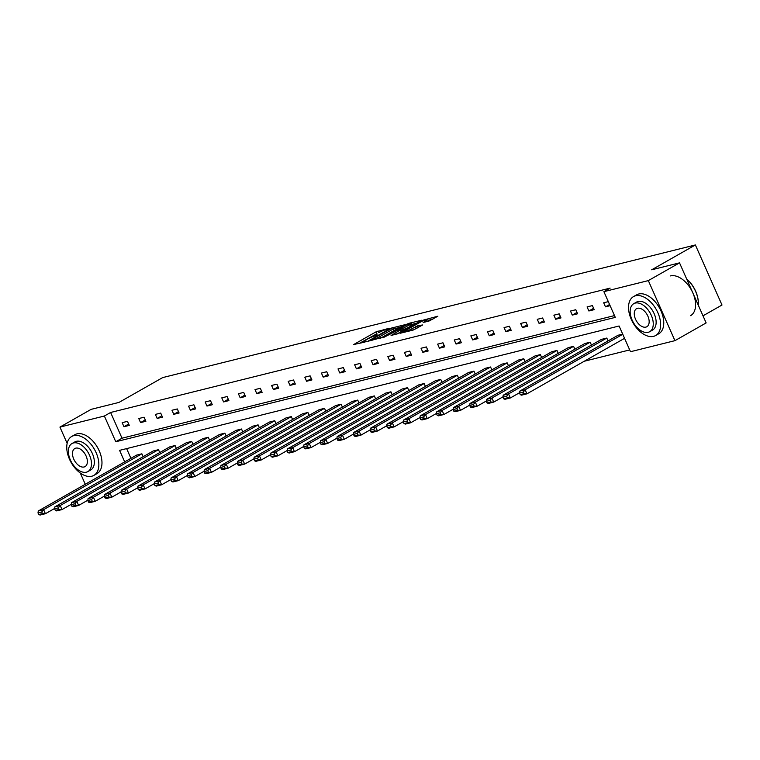 <?xml version="1.0" encoding="UTF-8"?>
<svg xmlns="http://www.w3.org/2000/svg" width="760" height="760" viewBox="0 0 760 760"><rect width="100%" height="100%" fill="white"/><g stroke="black" fill="none" stroke-linecap="round" stroke-linejoin="round"><path stroke-width="1.14" d="M378.774 332.633A5.624 0.741 -23.9 0 1 386.033 329.574L389.187 328.244L375.82 331.968L353.761 344.498L364.686 342.171L366.662 341.183L364.962 341.553A5.624 0.741 -23.9 0 1 363.736 341.601A5.624 0.741 -23.9 0 1 365.541 340.157L367.374 339.112A5.624 0.741 -23.9 0 1 374.642 336.053L377.663 335.027L376.361 335.074A5.624 0.741 -23.9 0 1 375.136 335.131A5.624 0.741 -23.9 0 1 376.931 333.678L358.901 343.615M428.849 321.128L437.865 316.207L422.883 320.245L400.263 333.231L412.974 330.144L422.721 324.947L417.63 325.822L411.654 328.88A4.702 0.617 -23.9 0 1 407.16 330.933A4.702 0.617 -23.9 0 1 404.558 331.483A4.702 0.617 -23.9 0 1 406.058 330.277L420.574 322.022A4.702 0.617 -23.9 0 1 425.068 319.969A4.702 0.617 -23.9 0 1 427.671 319.418A4.702 0.617 -23.9 0 1 426.17 320.635L423.187 322.459L428.849 321.128M67.146 443.365L59.935 427.091L91.143 409.355L118.978 402.42L162.659 377.596L695.381 244.958L651.7 269.791L679.525 262.865L648.327 280.601L674.937 340.66L630.496 351.719L619.096 325.992L119.586 450.357L124.688 461.871M59.935 427.091L104.367 416.024L115.776 441.75L615.286 317.385L603.886 291.659L648.327 280.601M603.886 291.659L610.128 288.116L110.609 412.481L104.367 416.024M404.814 324.748L390.393 328.339L367.773 341.325L382.755 337.278L404.814 324.748M408.909 323.332L421.619 320.245L399 333.231L391.077 335.521L401.147 329.536L397.262 330.419L383.819 337.354L406.638 324.292L408.909 323.332L409.165 323.902M679.525 262.865L706.144 322.924L674.937 340.66M85.272 484.272L80.284 473.024M703 315.818L722 305.016L695.381 244.958M606.793 338.058L508.525 393.908L503.206 395.228L601.473 339.378L606.793 338.058L608.067 340.936M573.582 346.322L475.323 402.173L469.993 403.503L568.261 347.652L573.582 346.322L574.855 349.201M540.369 354.597L442.111 410.438L436.791 411.768L535.049 355.917L540.369 354.597L541.652 357.476M507.167 362.862L408.899 418.712L403.579 420.033L501.847 364.183L507.167 362.862L508.44 365.74M473.955 371.127L375.697 426.977L370.376 428.298L468.635 372.457L473.955 371.127L475.228 374.005M440.743 379.401L342.484 435.242L337.165 436.572L435.423 380.722L440.743 379.401L442.026 382.28M407.541 387.666L309.272 443.517L303.952 444.837L402.22 388.987L407.541 387.666L408.813 390.545M374.328 395.931L276.07 451.782L270.75 453.102L369.008 397.262L374.328 395.931L375.601 398.81M341.126 404.206L242.858 460.047L237.538 461.377L335.797 405.526L341.126 404.206L342.399 407.084M307.914 412.471L209.646 468.322L204.326 469.642L302.594 413.791L307.914 412.471L309.187 415.349M274.702 420.736L176.443 476.587L171.123 477.907L269.382 422.066L274.702 420.736L275.975 423.615M241.499 429.001L143.232 484.851L137.911 486.181L236.17 430.331L241.499 429.001L242.773 431.88M208.287 437.276L110.029 493.126L104.699 494.447L202.968 438.596L208.287 437.276L209.56 440.154M175.075 445.541L76.817 501.391L71.497 502.711L169.755 446.87L175.075 445.541L176.358 448.419M141.873 453.805L43.605 509.656L38.285 510.986L136.543 455.135L141.873 453.805L143.146 456.684M126.625 448.609L130.929 458.327M584.278 361.238L629.707 349.923M158.469 449.673L60.211 505.523L54.891 506.844L153.149 451.003L158.469 449.673L159.752 452.551M191.681 441.408L93.423 497.258L88.094 498.579L186.361 442.728L191.681 441.408L192.954 444.286M224.893 433.143L126.625 488.984L121.305 490.314L219.573 434.463L224.893 433.143L226.166 436.022M258.096 424.868L159.838 480.719L154.517 482.049L252.776 426.198L258.096 424.868L259.378 427.747M291.308 416.603L193.049 472.454L187.72 473.774L285.988 417.924L291.308 416.603L292.581 419.482M324.52 408.338L226.252 464.18L220.932 465.509L319.19 409.659L324.52 408.338L325.793 411.217M357.722 400.064L259.464 455.914L254.144 457.244L352.402 401.394L357.722 400.064L359.005 402.942M390.934 391.799L292.676 447.649L287.346 448.97L385.615 393.129L390.934 391.799L392.207 394.677M424.147 383.534L325.878 439.375L320.558 440.705L418.817 384.854L424.147 383.534L425.419 386.412M457.349 375.259L359.091 431.11L353.77 432.44L452.029 376.589L457.349 375.259L458.631 378.138M490.561 366.994L392.302 422.845L386.973 424.166L485.241 368.324L490.561 366.994L491.834 369.873M523.773 358.729L425.505 414.58L420.185 415.901L518.443 360.05L523.773 358.729L525.046 361.608M556.975 350.455L458.717 406.305L453.397 407.635L551.656 351.785L556.975 350.455L558.258 353.334M590.188 342.19L491.929 398.041L486.6 399.361L584.867 343.52L590.188 342.19L591.461 345.069M622.772 334.276L525.131 389.776L519.811 391.096L618.07 335.245L622.687 334.096M110.609 412.481L122.018 438.206L614.489 315.59M122.018 438.206L115.776 441.75M610.1 305.691L605.482 306.841L603.687 302.784L608.304 301.635M594.206 309.652L588.876 310.973L587.081 306.916L592.401 305.596L594.206 309.652M577.6 313.785L572.28 315.106L570.475 311.049L575.804 309.728L577.6 313.785M560.994 317.917L555.674 319.248L553.878 315.181L559.198 313.861L560.994 317.917M544.388 322.05L539.068 323.38L537.272 319.323L542.592 317.993L544.388 322.05M527.782 326.183L522.462 327.512L520.667 323.456L525.986 322.126L527.782 326.183M511.185 330.324L505.856 331.645L504.06 327.588L509.381 326.258L511.185 330.324M494.579 334.457L489.259 335.777L487.454 331.721L492.774 330.401L494.579 334.457M477.974 338.589L472.653 339.91L470.849 335.853L476.178 334.533L477.974 338.589M461.367 342.722L456.048 344.052L454.252 339.986L459.572 338.666L461.367 342.722M444.762 346.854L439.441 348.184L437.646 344.128L442.966 342.798L444.762 346.854M428.155 350.987L422.835 352.317L421.04 348.26L426.36 346.93L428.155 350.987M411.559 355.129L406.229 356.449L404.434 352.393L409.754 351.063L411.559 355.129M394.953 359.262L389.633 360.582L387.828 356.526L393.148 355.205L394.953 359.262M378.347 363.394L373.027 364.714L371.222 360.658L376.551 359.337L378.347 363.394M361.741 367.526L356.421 368.847L354.625 364.791L359.945 363.47L361.741 367.526M345.135 371.659L339.815 372.989L338.019 368.923L343.339 367.602L345.135 371.659M328.529 375.791L323.209 377.122L321.413 373.065L326.733 371.735L328.529 375.791M311.933 379.924L306.603 381.254L304.808 377.197L310.127 375.867L311.933 379.924M295.327 384.066L290.006 385.387L288.202 381.33L293.531 380L295.327 384.066M278.72 388.198L273.401 389.519L271.595 385.462L276.925 384.142L278.72 388.198M262.115 392.331L256.794 393.651L254.999 389.595L260.319 388.274L262.115 392.331M245.508 396.463L240.189 397.793L238.393 393.727L243.713 392.407L245.508 396.463M228.902 400.596L223.582 401.926L221.787 397.869L227.107 396.54L228.902 400.596M212.306 404.728L206.976 406.058L205.181 402.002L210.501 400.672L212.306 404.728M195.7 408.87L190.38 410.191L188.575 406.134L193.905 404.805L195.7 408.87M179.094 413.003L173.774 414.323L171.978 410.267L177.298 408.947L179.094 413.003M162.488 417.135L157.168 418.456L155.373 414.399L160.692 413.079L162.488 417.135M145.882 421.268L140.562 422.598L138.766 418.532L144.086 417.212L145.882 421.268M129.285 425.401L123.956 426.73L122.16 422.674L127.48 421.344L129.285 425.401M123.956 426.73L128.677 424.042M140.562 422.598L145.284 419.909M157.168 418.456L161.889 415.777M173.774 414.323L178.495 411.644M190.38 410.191L195.101 407.512M206.976 406.058L211.698 403.38M223.582 401.926L228.304 399.237M240.189 397.793L244.91 395.105M256.794 393.651L261.516 390.972M273.401 389.519L278.122 386.84M290.006 385.387L294.719 382.707M306.603 381.254L311.324 378.575M323.209 377.122L327.93 374.433M339.815 372.989L344.536 370.3M356.421 368.847L361.142 366.168M373.027 364.714L377.748 362.035M389.633 360.582L394.345 357.903M406.229 356.449L410.951 353.77M422.835 352.317L427.557 349.628M439.441 348.184L444.163 345.496M456.048 344.052L460.769 341.363M472.653 339.91L477.375 337.231M489.259 335.777L493.971 333.099M505.856 331.645L510.578 328.966M522.462 327.512L527.183 324.834M539.068 323.38L543.789 320.691M555.674 319.248L560.395 316.559M572.28 315.106L577.001 312.426M588.876 310.973L593.598 308.294M605.482 306.841L609.577 304.513M400.397 327.256L395.238 328.538M392.094 328.063L371.146 339.739L372.533 339.673A5.624 0.741 -23.9 0 0 379.8 336.604L393.034 329.089A5.624 0.741 -23.9 0 0 394.829 327.636A5.624 0.741 -23.9 0 0 393.613 327.693L392.094 328.063M394.829 327.636L395.551 329.26A5.624 0.741 -23.9 0 1 393.756 330.714L380.532 338.228L379.8 336.604M411.777 324.425L416.641 323.209M396.777 334.181L401.859 331.16L401.147 329.536M409.858 324.71A4.702 0.617 -23.9 0 0 411.369 323.503A4.702 0.617 -23.9 0 0 408.756 324.045A4.702 0.617 -23.9 0 0 404.272 326.106L398.591 329.46L402.477 328.577L409.858 324.71L410.58 326.334A4.702 0.617 -23.9 0 0 412.081 325.128L411.369 323.503M410.58 326.334L401.612 330.591M428.308 321.262A4.702 0.617 -23.9 0 0 428.393 321.043L427.671 319.418M418.304 327.455L413.022 330.135M432.887 319.172L428.089 320.359M41.724 511.993L43.605 509.656L45.4 513.712L40.08 515.042L38.722 514.548L42.446 513.617L41.724 511.993L38 512.924L38.722 514.548M54.654 508.459L45.4 513.712L42.446 513.617M38.285 510.986L38 512.924M73.805 435.641A22.392 13.385 -119.6 0 0 71.734 436.468A22.392 13.385 -119.6 0 0 70.29 460.911A22.392 13.385 -119.6 0 0 91.789 476.226A22.392 13.385 -119.6 0 0 93.86 475.399A22.392 13.385 -119.6 0 0 95.313 450.955A22.392 13.385 -119.6 0 0 73.805 435.641M93.86 475.399L96.986 473.623A22.392 13.385 -119.6 0 0 98.439 449.179A22.392 13.385 -119.6 0 0 76.931 433.874A22.392 13.385 -119.6 0 0 74.86 434.691L71.734 436.468M71.962 443.555L74.831 441.921A16.121 9.643 60.4 0 1 76.323 441.322A16.121 9.643 60.4 0 1 91.808 452.352A16.121 9.643 60.4 0 1 90.763 469.946L87.894 471.58A16.121 9.643 -119.6 0 0 88.939 453.976A16.121 9.643 -119.6 0 0 73.454 442.956A16.121 9.643 -119.6 0 0 71.962 443.555A16.121 9.643 -119.6 0 0 70.918 461.149A16.121 9.643 -119.6 0 0 86.403 472.178A16.121 9.643 -119.6 0 0 87.894 471.58M84.103 466.982A10.393 6.213 -119.6 0 0 85.063 466.602A10.393 6.213 -119.6 0 0 85.737 455.259A10.393 6.213 -119.6 0 0 75.763 448.153A10.393 6.213 -119.6 0 0 74.793 448.533A10.393 6.213 -119.6 0 0 74.119 459.876A10.393 6.213 -119.6 0 0 84.103 466.982M635.588 295.773A22.392 13.385 -119.6 0 0 633.517 296.599A22.392 13.385 -119.6 0 0 632.063 321.052A22.392 13.385 -119.6 0 0 653.572 336.357A22.392 13.385 -119.6 0 0 655.642 335.53A22.392 13.385 -119.6 0 0 657.096 311.087A22.392 13.385 -119.6 0 0 635.588 295.773M655.642 335.53L658.768 333.763A22.392 13.385 -119.6 0 0 660.221 309.31A22.392 13.385 -119.6 0 0 638.713 294.006A22.392 13.385 -119.6 0 0 636.642 294.832L633.517 296.599M633.745 303.687L636.614 302.052A16.121 9.643 60.4 0 1 638.106 301.454A16.121 9.643 60.4 0 1 653.591 312.483A16.121 9.643 60.4 0 1 652.545 330.087L649.676 331.712A16.121 9.643 -119.6 0 0 650.721 314.117A16.121 9.643 -119.6 0 0 635.236 303.088A16.121 9.643 -119.6 0 0 633.745 303.687A16.121 9.643 -119.6 0 0 632.7 321.29A16.121 9.643 -119.6 0 0 648.185 332.31A16.121 9.643 -119.6 0 0 649.676 331.712M645.886 327.113A10.393 6.213 -119.6 0 0 646.845 326.733A10.393 6.213 -119.6 0 0 647.52 315.39A10.393 6.213 -119.6 0 0 637.535 308.284A10.393 6.213 -119.6 0 0 636.576 308.665A10.393 6.213 -119.6 0 0 635.901 320.007A10.393 6.213 -119.6 0 0 645.886 327.113M690.593 315.666A22.392 13.385 -119.6 0 0 692.047 291.223A22.392 13.385 -119.6 0 0 670.538 275.909M698.25 305.111A22.392 13.385 -119.6 0 0 698.326 302.67A22.392 13.385 -119.6 0 0 686.717 279.091M686.669 278.977A21.85 13.062 60.4 0 1 698.317 302.271A21.85 13.062 60.4 0 1 698.326 302.47M58.33 507.861L60.211 505.523L62.006 509.58L56.687 510.91L55.328 510.416L59.052 509.485L58.33 507.861L54.606 508.792L55.328 510.416M71.26 504.326L62.006 509.58L59.052 509.485M54.891 506.844L54.606 508.792M74.936 503.728L76.817 501.391L78.612 505.447L73.293 506.768L71.924 506.274L75.658 505.353L74.936 503.728L71.212 504.659L71.924 506.274M87.865 500.194L78.612 505.447L75.658 505.353M71.497 502.711L71.212 504.659M91.542 499.595L93.423 497.258L95.219 501.315L89.898 502.635L88.53 502.142L92.254 501.22L91.542 499.595L87.809 500.517L88.53 502.142M104.462 496.061L95.219 501.315L92.254 501.22M88.094 498.579L87.809 500.517M108.138 495.463L110.029 493.126L111.824 497.183L106.504 498.503L105.136 498.009L108.861 497.087L108.138 495.463L104.414 496.384L105.136 498.009M121.068 491.919L111.824 497.183L108.861 497.087M104.699 494.447L104.414 496.384M124.745 491.331L126.625 488.984L128.43 493.05L123.101 494.37L121.742 493.876L125.466 492.945L124.745 491.331L121.02 492.252L121.742 493.876M137.674 487.787L128.43 493.05L125.466 492.945M121.305 490.314L121.02 492.252M141.35 487.189L143.232 484.851L145.027 488.908L139.707 490.238L138.349 489.744L142.072 488.813L141.35 487.189L137.626 488.119L138.349 489.744M154.28 483.654L145.027 488.908L142.072 488.813M137.911 486.181L137.626 488.119M157.957 483.056L159.838 480.719L161.633 484.776L156.313 486.105L154.954 485.611L158.678 484.68L157.957 483.056L154.232 483.987L154.954 485.611M170.886 479.522L161.633 484.776L158.678 484.68M154.517 482.049L154.232 483.987M174.562 478.923L176.443 476.587L178.239 480.643L172.919 481.973L171.551 481.479L175.275 480.548L174.562 478.923L170.839 479.854L171.551 481.479M187.492 475.389L178.239 480.643L175.275 480.548M171.123 477.907L170.839 479.854M191.168 474.791L193.049 472.454L194.845 476.51L189.525 477.831L188.157 477.337L191.881 476.416L191.168 474.791L187.435 475.722L188.157 477.337M204.089 471.257L194.845 476.51L191.881 476.416M187.72 473.774L187.435 475.722M207.765 470.659L209.646 468.322L211.451 472.378L206.131 473.698L204.763 473.204L208.487 472.283L207.765 470.659L204.041 471.58L204.763 473.204M220.695 467.115L211.451 472.378L208.487 472.283M204.326 469.642L204.041 471.58M224.371 466.526L226.252 464.18L228.057 468.245L222.727 469.566L221.369 469.072L225.093 468.141L224.371 466.526L220.647 467.447L221.369 469.072M237.3 462.983L228.057 468.245L225.093 468.141M220.932 465.509L220.647 467.447M240.977 462.384L242.858 460.047L244.653 464.103L239.333 465.433L237.975 464.94L241.699 464.008L240.977 462.384L237.253 463.315L237.975 464.94M253.906 458.85L244.653 464.103L241.699 464.008M237.538 461.377L237.253 463.315M257.583 458.251L259.464 455.914L261.26 459.971L255.94 461.301L254.572 460.807L258.305 459.876L257.583 458.251L253.859 459.183L254.572 460.807M270.512 454.717L261.26 459.971L258.305 459.876M254.144 457.244L253.859 459.183M274.189 454.119L276.07 451.782L277.865 455.838L272.545 457.168L271.177 456.674L274.901 455.743L274.189 454.119L270.465 455.05L271.177 456.674M287.109 450.585L277.865 455.838L274.901 455.743M270.75 453.102L270.465 455.05M290.795 449.986L292.676 447.649L294.471 451.706L289.151 453.026L287.784 452.533L291.507 451.611L290.795 449.986L287.062 450.917L287.784 452.533M303.715 446.452L294.471 451.706L291.507 451.611M287.346 448.97L287.062 450.917M307.391 445.854L309.272 443.517L311.077 447.573L305.757 448.894L304.389 448.4L308.113 447.478L307.391 445.854L303.667 446.776L304.389 448.4M320.321 442.32L311.077 447.573L308.113 447.478M303.952 444.837L303.667 446.776M323.998 441.721L325.878 439.375L327.683 443.441L322.354 444.762L320.995 444.267L324.719 443.337L323.998 441.721L320.273 442.643L320.995 444.267M336.927 438.178L327.683 443.441L324.719 443.337M320.558 440.705L320.273 442.643M340.603 437.579L342.484 435.242L344.28 439.299L338.96 440.629L337.601 440.135L341.325 439.204L340.603 437.579L336.88 438.51L337.601 440.135M353.533 434.045L344.28 439.299L341.325 439.204M337.165 436.572L336.88 438.51M357.209 433.447L359.091 431.11L360.886 435.166L355.566 436.497L354.198 436.002L357.931 435.072L357.209 433.447L353.485 434.378L354.198 436.002M370.139 429.913L360.886 435.166L357.931 435.072M353.77 432.44L353.485 434.378M373.815 429.315L375.697 426.977L377.492 431.034L372.172 432.364L370.804 431.87L374.528 430.939L373.815 429.315L370.091 430.245L370.804 431.87M386.735 425.78L377.492 431.034L374.528 430.939M370.376 428.298L370.091 430.245M390.412 425.182L392.302 422.845L394.098 426.901L388.778 428.222L387.41 427.728L391.134 426.806L390.412 425.182L386.688 426.113L387.41 427.728M403.341 421.648L394.098 426.901L391.134 426.806M386.973 424.166L386.688 426.113M407.018 421.049L408.899 418.712L410.704 422.769L405.374 424.089L404.016 423.595L407.74 422.674L407.018 421.049L403.294 421.971L404.016 423.595M419.947 417.515L410.704 422.769L407.74 422.674M403.579 420.033L403.294 421.971M423.624 416.917L425.505 414.58L427.3 418.637L421.981 419.957L420.622 419.463L424.346 418.541L423.624 416.917L419.9 417.838L420.622 419.463M436.553 413.373L427.3 418.637L424.346 418.541M420.185 415.901L419.9 417.838M440.23 412.784L442.111 410.438L443.906 414.504L438.587 415.824L437.228 415.33L440.952 414.399L440.23 412.784L436.506 413.706L437.228 415.33M453.159 409.241L443.906 414.504L440.952 414.399M436.791 411.768L436.506 413.706M456.836 408.642L458.717 406.305L460.512 410.362L455.192 411.692L453.824 411.198L457.558 410.267L456.836 408.642L453.112 409.573L453.824 411.198M469.765 405.108L460.512 410.362L457.558 410.267M453.397 407.635L453.112 409.573M473.442 404.51L475.323 402.173L477.118 406.229L471.798 407.559L470.43 407.065L474.154 406.134L473.442 404.51L469.708 405.441L470.43 407.065M486.362 400.976L477.118 406.229L474.154 406.134M469.993 403.503L469.708 405.441M490.038 400.377L491.929 398.041L493.725 402.097L488.404 403.427L487.036 402.933L490.76 402.002L490.038 400.377L486.315 401.308L487.036 402.933M502.968 396.844L493.725 402.097L490.76 402.002M486.6 399.361L486.315 401.308M506.644 396.245L508.525 393.908L510.331 397.964L505.001 399.285L503.642 398.791L507.367 397.869L506.644 396.245L502.92 397.176L503.642 398.791M519.574 392.711L510.331 397.964L507.367 397.869M503.206 395.228L502.92 397.176M523.25 392.112L525.131 389.776L526.927 393.832L521.607 395.152L520.248 394.659L523.972 393.737L523.25 392.112L519.526 393.034L520.248 394.659M624.568 338.333L526.927 393.832L523.972 393.737M519.811 391.096L519.526 393.034M376.533 333.583L375.82 331.968M378.803 332.623L378.09 331.008M392.882 327.873L392.663 327.38M371.241 340.537L371.022 340.043M372.751 340.157L372.533 339.673M393.756 330.714L393.034 329.089M401.299 331.607L400.577 329.983M406.866 324.815L406.638 324.292M399.19 329.935L398.971 329.45M403.199 330.201L402.477 328.577M405.469 329.241L404.748 327.617M426.635 321.68L426.17 320.635M412.291 330.315L411.654 328.88M416.072 328.396L415.359 326.781M418.342 327.437L417.63 325.822M423.111 320.758L422.883 320.245M425.401 319.846L425.153 319.285M375.449 335.853L375.136 335.131M364.059 342.323L363.736 341.601M370.994 340.603L370.756 340.052M398.848 330.03L398.591 329.46M404.861 332.167L404.558 331.483"/></g></svg>
